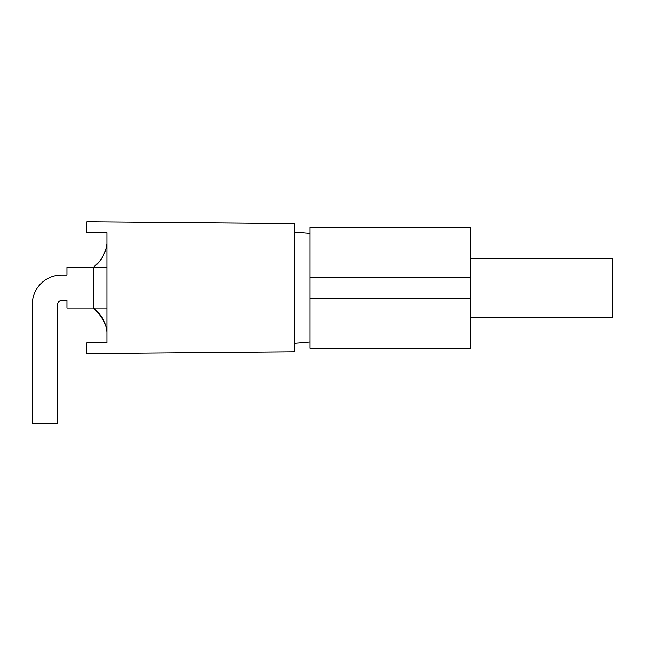 <?xml version="1.0" encoding="UTF-8"?>
<svg xmlns="http://www.w3.org/2000/svg" width="645" height="645" viewBox="0 0 645 645"><rect width="100%" height="100%" fill="white"/><g stroke="black" fill="none" stroke-linecap="round" stroke-linejoin="round"><path stroke-width="0.97" d="M106.901 331.99A33.975 33.975 0 0 0 93.275 308.012L66.927 308.012L66.927 300.417L61.63 300.417A3.999 3.999 0 0 0 57.631 304.416L57.631 423.233L32.25 423.233L32.25 304.416A29.38 29.38 0 0 1 61.63 275.036L66.927 275.036L61.63 275.036L66.927 275.036L66.927 267.441L93.275 267.441A33.975 33.975 0 0 0 106.901 243.455M61.63 300.417A3.999 3.999 0 0 0 57.631 304.416A3.999 3.999 0 0 1 61.63 300.417M32.25 423.233L32.25 304.416L32.25 423.233M97.363 311.575L103.829 320.879C102.668 317.574 99.443 313.51 94.162 308.689L94.138 308.673M104.409 322.194L104.845 323.258M105.014 323.726L101.66 316.977L95.565 309.858M103.329 255.573L101.136 259.266M106.901 308.012L93.275 308.012L93.275 267.441L99.008 262.08M103.49 255.275L104.788 252.324M104.998 251.768L102.418 257.258L99.33 261.652L94.646 266.369M470.648 317.203L612.75 317.203L612.75 258.242L470.648 258.242M309.955 277.229L470.648 277.229L470.648 298.216L309.955 298.216M470.648 298.216L470.648 348.179L309.955 348.179L309.955 227.266L470.648 227.266L470.648 277.229M294.773 343.285L309.955 341.955M294.773 232.16L309.955 233.49M86.914 221.767L294.773 223.581L294.773 351.864L86.914 353.678L86.914 342.689L106.901 342.689L106.901 232.764L86.914 232.764L86.914 221.767M93.275 267.441L106.901 267.441M95.363 309.681L101.66 316.977M103.474 320.154L104.659 322.831M102.394 257.274L101.579 258.613M94.154 266.764L99.33 261.652M104.442 253.146L102.418 257.258M104.305 253.509L103.474 255.299"/></g></svg>
